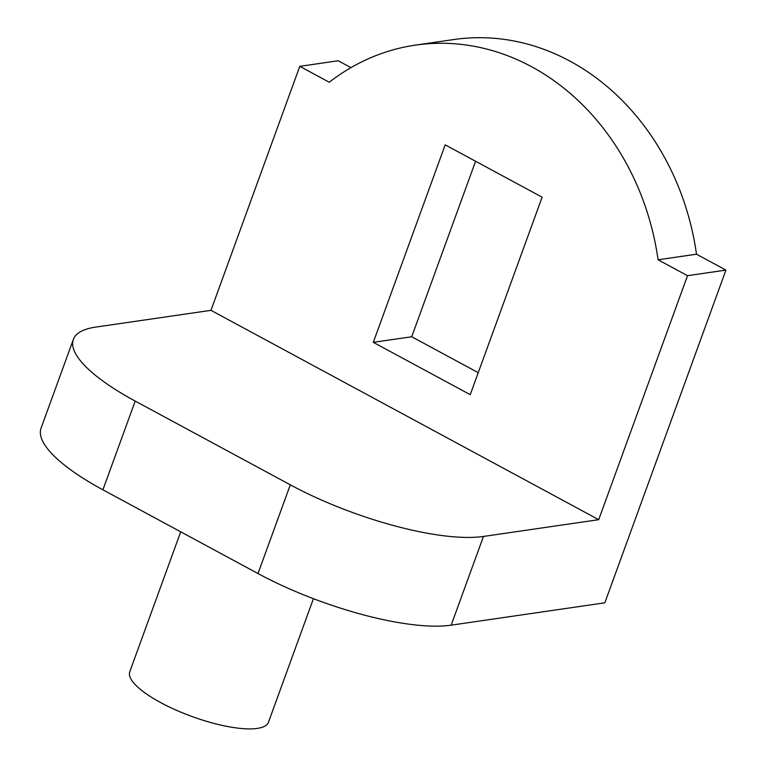 <?xml version="1.0" encoding="UTF-8"?>
<svg xmlns="http://www.w3.org/2000/svg" width="767" height="767" viewBox="0 0 767 767"><rect width="100%" height="100%" fill="white"/><g stroke="black" fill="none" stroke-linecap="round" stroke-linejoin="round"><path stroke-width="1.15" d="M73.354 339.426L41.063 428.149A147.58 41.504 -160 0 0 102.912 489.806L258 573.543A147.58 41.504 20 0 0 451.159 625.172L483.459 536.449A147.58 41.504 20 0 1 290.3 484.821L135.203 401.083A147.58 41.504 -160 0 1 73.354 339.426A147.58 41.504 -160 0 1 95.722 327.097L210.973 310.338L299.782 66.346L338.199 60.756L350.95 67.64M725.937 270.099L687.52 275.689L658.076 259.792L696.494 254.203L725.937 270.099L604.837 602.814L451.159 625.172M687.52 275.689L598.711 519.681L483.459 536.449M475.588 161.262L411.716 336.751L478.244 372.666M313.425 598.682L268.45 722.255A73.795 20.757 -160 0 1 192.009 716.512A73.795 20.757 -160 0 1 129.767 671.777L180.715 531.809M598.711 519.681L210.973 310.338M658.076 259.792A245.977 209.18 -98.3 0 0 415.465 45.119A245.977 209.18 -98.3 0 0 329.225 82.242L299.782 66.346M542.116 197.186L470.238 394.669L373.299 342.341L445.186 144.848L542.116 197.186M696.494 254.203A245.977 209.18 -98.3 0 0 453.891 39.539L415.465 45.119M373.299 342.341L411.716 336.751M102.912 489.806L135.203 401.083M258 573.543L290.3 484.821"/></g></svg>
